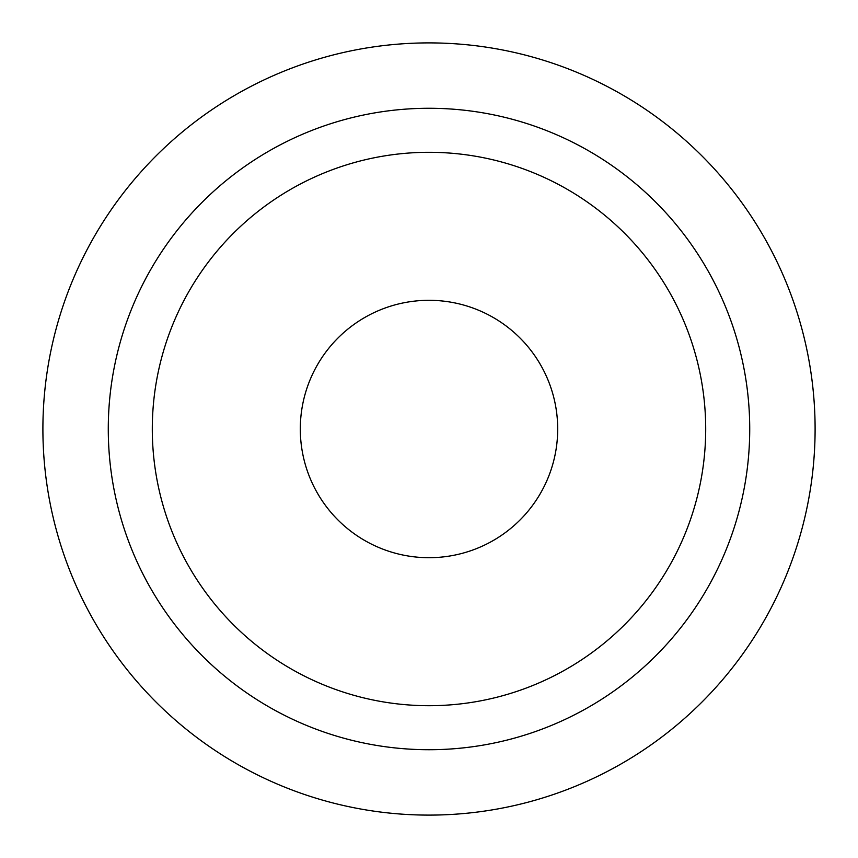 <?xml version="1.0" encoding="UTF-8"?>
<svg xmlns="http://www.w3.org/2000/svg" width="858" height="858" viewBox="0 0 858 858"><rect width="100%" height="100%" fill="white"/><g stroke="black" fill="none" stroke-linecap="round" stroke-linejoin="round"><path stroke-width="1.29" d="M429 815.1A386.1 386.1 0 0 1 94.627 235.95A386.1 386.1 0 0 1 763.373 235.95A386.1 386.1 0 0 1 429 815.1M429 705.705A276.705 276.705 0 0 1 189.371 290.647A276.705 276.705 0 0 1 668.629 290.647A276.705 276.705 0 0 1 429 705.705M429 557.7A128.7 128.7 0 0 1 317.546 364.65A128.7 128.7 0 0 1 540.454 364.65A128.7 128.7 0 0 1 429 557.7M429 749.72A320.72 320.72 0 0 0 706.756 268.64A320.72 320.72 0 0 0 151.244 268.64A320.72 320.72 0 0 0 429 749.72"/></g></svg>
